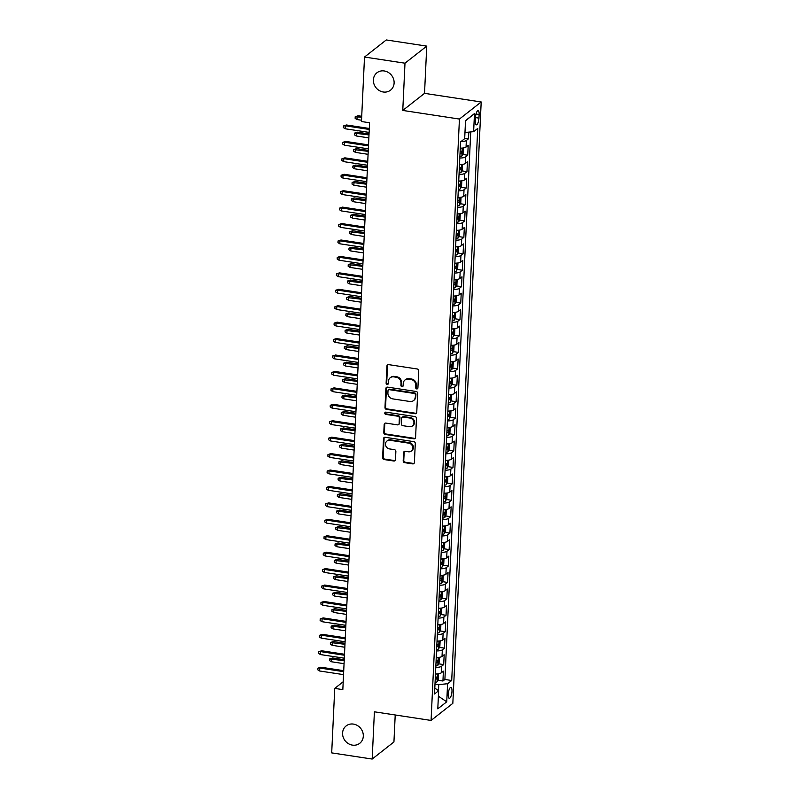 <?xml version="1.0" encoding="UTF-8"?>
<svg xmlns="http://www.w3.org/2000/svg" width="799" height="799" viewBox="0 0 799 799"><rect width="100%" height="100%" fill="white"/><g stroke="black" fill="none" stroke-linecap="round" stroke-linejoin="round"><path stroke-width="1.2" d="M416.748 388.933A1.189 1.069 -128.1 0 0 417.907 387.974L418.716 370.836A1.688 1.528 -128.1 0 0 417.208 368.978L388.604 364.624A1.688 1.528 -128.1 0 0 386.936 366.002L386.127 383.13A1.189 1.069 -128.1 0 0 387.974 384.239A1.189 1.069 -128.1 0 0 388.354 383.47L388.454 381.253A5.413 4.884 -128.1 0 1 390.192 377.767A5.413 4.884 -128.1 0 1 393.787 376.868L396.164 377.228A5.413 4.884 -128.1 0 1 401.008 383.16L400.908 385.388A1.189 1.069 -128.1 0 0 402.746 386.486A1.189 1.069 -128.1 0 0 403.135 385.717L403.235 383.5A5.413 4.884 -128.1 0 1 404.973 380.014A5.413 4.884 -128.1 0 1 408.569 379.116L410.946 379.475A5.413 4.884 -128.1 0 1 415.79 385.418L415.69 387.635A1.189 1.069 -128.1 0 0 416.748 388.933M404.973 380.014L405.562 379.555A5.413 4.884 -128.1 0 1 409.158 378.656L411.535 379.016A5.413 4.884 -128.1 0 1 416.379 384.948L416.279 387.165A1.189 1.069 -128.1 0 0 417.777 388.444M387.805 364.714A1.688 1.528 -128.1 0 0 387.525 365.533L386.716 382.671A1.189 1.069 -128.1 0 0 388.214 383.949M390.192 377.767L390.781 377.308A5.413 4.884 -128.1 0 1 394.376 376.409L396.753 376.768A5.413 4.884 -128.1 0 1 401.597 382.701L401.498 384.918A1.189 1.069 -128.1 0 0 402.996 386.197M353.438 724.094A11.036 9.948 -128.1 0 0 346.127 725.931A11.036 9.948 -128.1 0 0 343.141 737.068A11.036 9.948 -128.1 0 0 352.449 745.127A11.036 9.948 -128.1 0 0 359.76 743.29A11.036 9.948 -128.1 0 0 362.746 732.154A11.036 9.948 -128.1 0 0 353.438 724.094M384.239 70.961A11.036 9.948 -128.1 0 0 376.928 72.789A11.036 9.948 -128.1 0 0 373.942 83.935A11.036 9.948 -128.1 0 0 383.25 91.995A11.036 9.948 -128.1 0 0 390.561 90.157A11.036 9.948 -128.1 0 0 393.547 79.011A11.036 9.948 -128.1 0 0 384.239 70.961M451.984 691.355A5.523 1.728 98.7 0 0 450.936 687.38A5.523 1.728 98.7 0 0 448.219 694.311A5.523 1.728 98.7 0 0 449.278 698.296A5.523 1.728 98.7 0 0 451.984 691.355M403.195 460.813A1.688 1.528 -128.1 0 0 404.703 462.671L412.733 463.889A1.688 1.528 -128.1 0 0 414.391 462.521L415.29 443.495A1.688 1.528 -128.1 0 0 413.782 441.637L385.168 437.283A1.688 1.528 -128.1 0 0 383.51 438.651L382.611 457.687A1.688 1.528 -128.1 0 0 384.119 459.545L393.817 461.013A1.688 1.528 -128.1 0 0 395.485 459.645L395.865 451.505A1.688 1.528 -128.1 0 0 394.356 449.647L389.542 448.918A4.524 4.085 -128.1 0 1 386.956 441.038A4.524 4.085 -128.1 0 1 389.952 440.289L408.788 443.155A4.524 4.085 -128.1 0 1 411.375 451.026A4.524 4.085 -128.1 0 1 408.379 451.785L405.243 451.305A1.688 1.528 -128.1 0 0 403.575 452.673L403.195 460.813L403.775 460.354A1.688 1.528 -128.1 0 0 405.293 462.212L413.323 463.43A1.688 1.528 -128.1 0 0 414.112 463.34M374.401 711.809L372.174 759.05L331.695 752.888L334.741 688.398L342.831 689.627L369.567 122.756L361.468 121.528L364.514 57.039L404.993 63.191L402.766 110.432L459.435 119.061L431.07 720.438L374.401 711.809M415.1 413.732A1.688 1.528 -128.1 0 0 416.758 412.364L417.657 393.338A1.688 1.528 -128.1 0 0 416.149 391.48L387.535 387.125A1.688 1.528 -128.1 0 0 385.877 388.494L384.978 407.53A1.688 1.528 -128.1 0 0 386.486 409.378L415.1 413.732L415.68 413.273A1.688 1.528 -128.1 0 0 416.479 413.183M416.479 418.416L415.58 437.443A1.688 1.528 -128.1 0 1 413.912 438.811L385.308 434.466A1.688 1.528 -128.1 0 1 383.79 432.609L384.179 424.459A1.688 1.528 -128.1 0 1 385.837 423.09L397.443 424.858A1.688 1.528 -128.1 0 0 399.11 423.49L399.36 418.087A1.688 1.528 -128.1 0 0 397.852 416.229L385.767 414.391A1.189 1.069 -128.1 0 1 385.877 412.134L414.961 416.559A1.688 1.528 -128.1 0 1 416.479 418.416M437.822 680.239L442.936 681.018L443.395 671.16L441.248 672.838L441.557 666.266A6.901 2.067 -177.3 0 1 435.785 667.375M438.601 663.809L443.705 664.588L444.174 654.731L442.027 656.408L442.336 649.837A6.901 2.067 -177.3 0 1 436.564 650.945M439.37 647.38L444.484 648.149L444.953 638.291L442.806 639.979L443.115 633.407A6.901 2.067 -177.3 0 1 437.333 634.516M440.149 630.94L445.263 631.719L445.722 621.862L443.575 623.55L443.884 616.978A6.901 2.067 -177.3 0 1 438.112 618.086M440.918 614.511L446.032 615.29L446.501 605.432L444.354 607.12L444.663 600.548A6.901 2.067 -177.3 0 1 438.881 601.657M441.697 598.081L446.811 598.86L447.27 589.003L445.123 590.691L445.433 584.119A6.901 2.067 -177.3 0 1 439.66 585.218M442.476 581.652L447.58 582.431L448.049 572.573L445.902 574.251L446.212 567.68A6.901 2.067 -177.3 0 1 440.429 568.788M443.245 565.223L448.359 566.002L448.828 556.144L446.681 557.822L446.991 551.25A6.901 2.067 -177.3 0 1 441.208 552.359M444.024 548.793L449.138 549.572L449.597 539.705L447.45 541.392L447.76 534.821A6.901 2.067 -177.3 0 1 441.987 535.929M444.793 532.354L449.907 533.133L450.376 523.275L448.229 524.963L448.539 518.391A6.901 2.067 -177.3 0 1 442.756 519.5M445.572 515.924L450.686 516.703L451.145 506.846L448.998 508.534L449.308 501.962A6.901 2.067 -177.3 0 1 443.535 503.07M446.341 499.495L451.455 500.274L451.924 490.416L449.777 492.104L450.087 485.532A6.901 2.067 -177.3 0 1 444.304 486.631M447.12 483.065L452.234 483.844L452.693 473.987L450.546 475.675L450.866 469.093A6.901 2.067 -177.3 0 1 445.083 470.202M447.899 466.636L453.003 467.415L453.472 457.557L451.325 459.235L451.635 452.663A6.901 2.067 -177.3 0 1 445.862 453.772M448.668 450.207L453.782 450.986L454.251 441.118L452.104 442.806L452.414 436.234A6.901 2.067 -177.3 0 1 446.631 437.343M449.447 433.767L454.561 434.546L455.021 424.688L452.873 426.376L453.183 419.805A6.901 2.067 -177.3 0 1 447.41 420.913M450.217 417.338L455.33 418.117L455.8 408.259L453.652 409.947L453.962 403.375A6.901 2.067 -177.3 0 1 448.179 404.484M450.996 400.908L456.109 401.687L456.569 391.83L454.421 393.517L454.731 386.946A6.901 2.067 -177.3 0 1 448.958 388.044M451.775 384.479L456.878 385.258L457.348 375.4L455.2 377.088L455.51 370.506A6.901 2.067 -177.3 0 1 449.727 371.615M452.544 368.049L457.657 368.828L458.127 358.971L455.979 360.649L456.289 354.077A6.901 2.067 -177.3 0 1 450.506 355.185M453.323 351.62L458.436 352.399L458.896 342.531L456.748 344.219L457.058 337.647A6.901 2.067 -177.3 0 1 451.285 338.756M454.092 335.19L459.205 335.96L459.675 326.102L457.527 327.79L457.837 321.218A6.901 2.067 -177.3 0 1 452.054 322.327M454.871 318.751L459.984 319.53L460.444 309.672L458.296 311.36L458.606 304.789A6.901 2.067 -177.3 0 1 452.833 305.897M455.65 302.322L460.753 303.101L461.223 293.243L459.075 294.931L459.385 288.359A6.901 2.067 -177.3 0 1 453.602 289.458M456.419 285.892L461.532 286.671L461.992 276.814L459.844 278.501L460.164 271.92A6.901 2.067 -177.3 0 1 454.381 273.028M457.198 269.463L462.301 270.242L462.771 260.384L460.623 262.062L460.933 255.49A6.901 2.067 -177.3 0 1 455.16 256.599M457.967 253.033L463.08 253.812L463.55 243.945L461.403 245.633L461.712 239.061A6.901 2.067 -177.3 0 1 455.929 240.169M458.746 236.604L463.859 237.373L464.319 227.515L462.172 229.203L462.481 222.631A6.901 2.067 -177.3 0 1 456.708 223.74M459.515 220.164L464.628 220.943L465.098 211.086L462.951 212.774L463.26 206.202A6.901 2.067 -177.3 0 1 457.477 207.311M460.294 203.735L465.408 204.514L465.867 194.656L463.72 196.344L464.029 189.772A6.901 2.067 -177.3 0 1 458.256 190.871M461.073 187.306L466.177 188.085L466.646 178.227L464.499 179.915L464.808 173.333A6.901 2.067 -177.3 0 1 459.026 174.442M461.842 170.876L466.956 171.655L467.425 161.798L465.278 163.475L465.587 156.904A6.901 2.067 -177.3 0 1 459.805 158.012M462.621 154.447L467.735 155.226L468.194 145.358L466.047 147.046A6.901 2.067 -177.3 0 1 460.274 148.155M475.485 117.373L475.315 120.989A5.343 1.678 98.7 0 0 476.334 124.844A5.343 1.678 98.7 0 0 478.961 118.122L479.13 114.507A5.343 1.678 98.7 0 0 478.112 110.662A5.343 1.678 98.7 0 0 475.485 117.373M459.435 119.061L481.198 101.972L452.833 703.35L431.07 720.438M442.936 681.018L444.903 679.47L451.705 680.508L477.742 128.419L473.627 131.655L464.978 132.494M451.705 680.508L447.59 683.734L446.731 701.812L437.792 708.833L438.651 690.755L434.526 693.991L460.564 141.902L464.678 138.666L465.537 120.599L474.476 113.578L473.627 131.655M464.708 138.217L468.504 138.786L466.356 140.474A6.901 2.067 -177.3 0 1 460.973 141.583M467.735 155.226L465.587 156.904M466.956 171.655L464.808 173.333M466.177 188.085L464.029 189.772M465.408 204.514L463.26 206.202M464.628 220.943L462.481 222.631M463.859 237.373L461.712 239.061M463.08 253.812L460.933 255.49M462.301 270.242L460.164 271.92M461.532 286.671L459.385 288.359M460.753 303.101L458.606 304.789M459.984 319.53L457.837 321.218M459.205 335.96L457.058 337.647M458.436 352.399L456.289 354.077M457.657 368.828L455.51 370.506M456.878 385.258L454.731 386.946M456.109 401.687L453.962 403.375M455.33 418.117L453.183 419.805M454.561 434.546L452.414 436.234M453.782 450.986L451.635 452.663M453.003 467.415L450.866 469.093M452.234 483.844L450.087 485.532M451.455 500.274L449.308 501.962M450.686 516.703L448.539 518.391M449.907 533.133L447.76 534.821M449.138 549.572L446.991 551.25M448.359 566.002L446.212 567.68M447.58 582.431L445.433 584.119M446.811 598.86L444.663 600.548M446.032 615.29L443.884 616.978M445.263 631.719L443.115 633.407M444.484 648.149L442.336 649.837M443.705 664.588L441.557 666.266M444.903 679.47L470.731 131.935M468.504 138.786L468.823 132.125M438.471 690.636L438.761 684.593L434.996 684.024M402.766 110.432L424.529 93.353L426.756 46.112L404.993 63.191M426.756 46.112L386.277 39.95L364.514 57.039M372.174 759.05L393.937 741.961L395.215 714.975M424.529 93.353L481.198 101.972M343.2 681.757L334.741 688.398M459.495 164.584A6.901 2.067 2.7 0 0 465.278 163.475M458.716 181.013A6.901 2.067 2.7 0 0 464.499 179.915M457.947 197.443A6.901 2.067 2.7 0 0 463.72 196.344M457.168 213.882A6.901 2.067 2.7 0 0 462.951 212.774M456.399 230.312A6.901 2.067 2.7 0 0 462.172 229.203M455.62 246.741A6.901 2.067 2.7 0 0 461.403 245.633M454.841 263.171A6.901 2.067 2.7 0 0 460.623 262.062M454.072 279.6A6.901 2.067 2.7 0 0 459.844 278.501M453.293 296.029A6.901 2.067 2.7 0 0 459.075 294.931M452.524 312.469A6.901 2.067 2.7 0 0 458.296 311.36M451.745 328.898A6.901 2.067 2.7 0 0 457.527 327.79M450.976 345.328A6.901 2.067 2.7 0 0 456.748 344.219M450.197 361.757A6.901 2.067 2.7 0 0 455.979 360.649M449.418 378.187A6.901 2.067 2.7 0 0 455.2 377.088M448.648 394.616A6.901 2.067 2.7 0 0 454.421 393.517M447.869 411.056A6.901 2.067 2.7 0 0 453.652 409.947M447.1 427.485A6.901 2.067 2.7 0 0 452.873 426.376M446.321 443.914A6.901 2.067 2.7 0 0 452.104 442.806M445.542 460.344A6.901 2.067 2.7 0 0 451.325 459.235M444.773 476.773A6.901 2.067 2.7 0 0 450.546 475.675M443.994 493.203A6.901 2.067 2.7 0 0 449.777 492.104M443.225 509.642A6.901 2.067 2.7 0 0 448.998 508.534M442.446 526.072A6.901 2.067 2.7 0 0 448.229 524.963M441.677 542.501A6.901 2.067 2.7 0 0 447.45 541.392M440.898 558.93A6.901 2.067 2.7 0 0 446.681 557.822M440.119 575.36A6.901 2.067 2.7 0 0 445.902 574.251M439.35 591.789A6.901 2.067 2.7 0 0 445.123 590.691M438.571 608.229A6.901 2.067 2.7 0 0 444.354 607.12M437.802 624.658A6.901 2.067 2.7 0 0 443.575 623.55M437.023 641.088A6.901 2.067 2.7 0 0 442.806 639.979M436.244 657.517A6.901 2.067 2.7 0 0 442.027 656.408M438.651 690.755L434.806 688.119M435.475 673.947A6.901 2.067 2.7 0 0 441.248 672.838M438.761 684.593L447.59 683.734M465.517 120.859L474.476 113.578M446.731 701.812L438.391 696.219M386.746 387.215A1.688 1.528 -128.1 0 0 386.456 388.034L385.567 407.071A1.688 1.528 -128.1 0 0 387.076 408.918L415.68 413.273M415.35 394.766A1.189 1.069 -128.1 0 0 414.291 393.468L389.183 389.652A1.189 1.069 -128.1 0 0 388.014 390.611L387.905 392.948A5.413 4.884 -128.1 0 0 392.748 398.881L409.907 401.498A5.413 4.884 -128.1 0 0 413.502 400.599A5.413 4.884 -128.1 0 0 415.24 397.103L415.939 394.307A1.189 1.069 -128.1 0 0 414.881 393.008L414.291 393.468M388.394 389.842L388.983 389.383A1.189 1.069 -128.1 0 1 389.772 389.183L414.881 393.008M413.502 400.599L414.092 400.129A5.413 4.884 -128.1 0 0 415.83 396.644L415.24 397.103M415.939 394.307L415.83 396.644M385.048 423.18A1.688 1.528 -128.1 0 0 384.768 423.999L384.379 432.149A1.688 1.528 -128.1 0 0 385.897 433.997L414.501 438.351A1.688 1.528 -128.1 0 0 415.3 438.261M398.561 424.579L399.15 424.109A1.688 1.528 -128.1 0 0 399.7 423.021L399.949 417.617A1.688 1.528 -128.1 0 0 398.441 415.77L386.356 413.932L385.767 414.391M385.438 412.154A1.189 1.069 -128.1 0 0 386.356 413.932M409.488 426.686A4.524 4.085 -128.1 0 0 413.702 421.363A4.524 4.085 -128.1 0 0 409.887 418.057L403.255 417.048A1.688 1.528 -128.1 0 0 401.587 418.416L401.338 423.82A1.688 1.528 -128.1 0 0 402.846 425.677L409.488 426.686M412.484 425.937L413.073 425.477A4.524 4.085 -128.1 0 0 410.476 417.597L409.887 418.057M402.137 417.328L402.726 416.868A1.688 1.528 -128.1 0 1 403.845 416.589L410.476 417.597M404.444 451.395A1.688 1.528 -128.1 0 0 404.164 452.214L403.775 460.354M411.375 451.026L411.964 450.566A4.524 4.085 -128.1 0 0 409.378 442.686L408.788 443.155M386.956 441.038L387.545 440.579A4.524 4.085 -128.1 0 1 390.541 439.82L409.378 442.686M384.379 437.373A1.688 1.528 -128.1 0 0 384.099 438.192L383.2 457.228A1.688 1.528 -128.1 0 0 384.709 459.075L394.406 460.554A1.688 1.528 -128.1 0 0 395.205 460.464M356.973 119.53L355.136 118.372L355.215 116.724L358.172 115.745L357.113 116.574L356.973 119.53L361.528 120.22M355.215 116.724L361.667 117.263M358.172 115.745L361.717 116.284M369.298 128.459L346.406 124.974L345.348 125.803L369.248 129.448M345.208 128.769L343.37 127.6L343.45 125.962L345.348 125.803L345.208 128.769L369.108 132.404M343.45 125.962L346.406 124.974M461.522 148.135A4.574 1.368 -177.3 0 1 460.254 148.404M462.631 148.055L463.34 148.514L463.11 153.438L461.852 156.005A4.574 1.368 -177.3 0 1 459.874 156.624M460.014 153.498A4.574 1.368 2.7 0 0 461.363 153.198L461.452 151.231A4.574 1.368 -177.3 0 1 460.114 151.53M356.204 135.96L354.366 134.801L354.436 133.153L357.403 132.175L356.344 133.004L356.204 135.96L368.848 137.887M354.436 133.153L368.988 134.931M357.403 132.175L369.038 133.942M460.753 164.564A4.574 1.368 -177.3 0 1 459.485 164.834M461.862 164.484L462.561 164.944L462.331 169.877L461.083 172.434A4.574 1.368 -177.3 0 1 459.095 173.053M459.245 169.927A4.574 1.368 2.7 0 0 460.584 169.638L460.673 167.66A4.574 1.368 -177.3 0 1 459.335 167.96M355.425 152.389L353.587 151.231L353.667 149.583L356.624 148.604L355.565 149.433L355.425 152.389L368.079 154.317M353.667 149.583L368.219 151.361M356.624 148.604L368.259 150.372M459.974 180.993A4.574 1.368 -177.3 0 1 458.706 181.263M461.083 180.914L461.792 181.373L461.562 186.307L460.304 188.874A4.574 1.368 -177.3 0 1 458.316 189.483M458.466 186.357A4.574 1.368 2.7 0 0 459.815 186.067L459.904 184.09A4.574 1.368 -177.3 0 1 458.556 184.389M354.656 168.819L352.808 167.66L352.888 166.012L355.855 165.033L354.796 165.862L354.656 168.819L367.3 170.746M352.888 166.012L367.44 167.79M355.855 165.033L367.49 166.801M459.195 197.423A4.574 1.368 -177.3 0 1 457.937 197.693M460.314 197.343L461.013 197.802L460.783 202.736L459.525 205.303A4.574 1.368 -177.3 0 1 457.547 205.912M457.697 202.786A4.574 1.368 2.7 0 0 459.035 202.497L459.125 200.519A4.574 1.368 -177.3 0 1 457.787 200.819M353.877 185.258L352.039 184.09L352.119 182.452L355.076 181.463L354.017 182.292L353.877 185.258L366.531 187.176M352.119 182.452L366.671 184.219M355.076 181.463L366.711 183.241M368.519 144.889L345.637 141.403L344.579 142.242L368.479 145.877M344.439 145.198L342.601 144.03L342.671 142.392L344.579 142.242L344.439 145.198L368.339 148.834M342.671 142.392L345.637 141.403M367.75 161.318L344.858 157.842L343.8 158.671L367.7 162.307M343.66 161.628L341.822 160.459L341.902 158.821L343.8 158.671L343.66 161.628L367.56 165.263M341.902 158.821L344.858 157.842M366.971 177.748L344.089 174.272L343.031 175.101L366.921 178.736M342.891 178.057L341.053 176.899L341.123 175.251L343.031 175.101L342.891 178.057L366.781 181.693M341.123 175.251L344.089 174.272M366.202 194.187L343.31 190.701L342.252 191.53L366.152 195.166M342.112 194.487L340.274 193.328L340.354 191.68L342.252 191.53L342.112 194.487L366.012 198.122M340.354 191.68L343.31 190.701M458.426 213.862A4.574 1.368 -177.3 0 1 457.158 214.132M459.535 213.772L460.244 214.232L460.004 219.166L458.756 221.732A4.574 1.368 -177.3 0 1 456.768 222.342M456.918 219.226A4.574 1.368 2.7 0 0 458.256 218.926L458.356 216.958A4.574 1.368 -177.3 0 1 457.008 217.248M353.098 201.688L351.26 200.519L351.34 198.881L354.297 197.892L353.238 198.731L353.098 201.688L365.752 203.605M351.34 198.881L365.892 200.649M354.297 197.892L365.942 199.67M365.423 210.616L342.531 207.131L341.473 207.96L365.373 211.595M341.333 210.916L339.495 209.757L339.575 208.11L341.473 207.96L341.333 210.916L365.233 214.551M339.575 208.11L342.531 207.131M457.647 230.292A4.574 1.368 -177.3 0 1 456.379 230.561M458.766 230.202L459.465 230.671L459.235 235.595L457.977 238.162A4.574 1.368 -177.3 0 1 455.999 238.771M456.139 235.655A4.574 1.368 2.7 0 0 457.487 235.355L457.577 233.388A4.574 1.368 -177.3 0 1 456.239 233.678M352.329 218.117L350.491 216.948L350.561 215.311L353.528 214.332L352.469 215.161L352.329 218.117L364.973 220.045M350.561 215.311L365.113 217.078M353.528 214.332L365.163 216.1M364.644 227.046L341.762 223.56L340.704 224.389L364.604 228.035M340.564 227.355L338.726 226.187L338.806 224.549L340.704 224.389L340.564 227.355L364.464 230.991M338.806 224.549L341.762 223.56M456.878 246.721A4.574 1.368 -177.3 0 1 455.61 246.991M457.987 246.641L458.696 247.101L458.456 252.025L457.208 254.591A4.574 1.368 -177.3 0 1 455.22 255.211M455.37 252.085A4.574 1.368 2.7 0 0 456.708 251.785L456.808 249.817A4.574 1.368 -177.3 0 1 455.46 250.117M351.55 234.546L349.712 233.388L349.792 231.74L352.749 230.761L351.69 231.59L351.55 234.546L364.204 236.474M349.792 231.74L364.344 233.518M352.749 230.761L364.384 232.529M363.875 243.475L340.983 239.99L339.925 240.829L363.825 244.464M339.785 243.785L337.947 242.616L338.027 240.978L339.925 240.829L339.785 243.785L363.685 247.42M338.027 240.978L340.983 239.99M456.099 263.151A4.574 1.368 -177.3 0 1 454.831 263.42M457.208 263.071L457.917 263.53L457.687 268.464L456.429 271.021A4.574 1.368 -177.3 0 1 454.451 271.64M454.591 268.514A4.574 1.368 2.7 0 0 455.939 268.224L456.029 266.247A4.574 1.368 -177.3 0 1 454.691 266.546M350.781 250.976L348.943 249.817L349.013 248.169L351.979 247.191L350.921 248.02L350.781 250.976L363.425 252.903M349.013 248.169L363.565 249.947M351.979 247.191L363.615 248.958M363.096 259.905L340.214 256.419L339.156 257.258L363.056 260.893M339.016 260.214L337.178 259.046L337.248 257.408L339.156 257.258L339.016 260.214L362.916 263.85M337.248 257.408L340.214 256.419M455.33 279.58A4.574 1.368 -177.3 0 1 454.062 279.85M456.439 279.5L457.138 279.96L456.908 284.893L455.65 287.46A4.574 1.368 -177.3 0 1 453.672 288.069M453.822 284.943A4.574 1.368 2.7 0 0 455.16 284.654L455.25 282.676A4.574 1.368 -177.3 0 1 453.912 282.976M350.002 267.405L348.164 266.247L348.244 264.599L351.2 263.62L350.142 264.449L350.002 267.405L362.656 269.333M348.244 264.599L362.796 266.377M351.2 263.62L362.836 265.388M362.327 276.334L339.435 272.858L338.377 273.687L362.277 277.323M338.237 276.644L336.399 275.485L336.479 273.837L338.377 273.687L338.237 276.644L362.137 280.279M336.479 273.837L339.435 272.858M454.551 296.01A4.574 1.368 -177.3 0 1 453.283 296.279M455.66 295.93L456.369 296.389L456.139 301.323L454.881 303.89A4.574 1.368 -177.3 0 1 452.893 304.499M453.043 301.373A4.574 1.368 2.7 0 0 454.381 301.083L454.481 299.106A4.574 1.368 -177.3 0 1 453.133 299.405M349.223 283.845L347.385 282.676L347.465 281.038L350.421 280.049L349.363 280.878L349.223 283.845L361.877 285.762M347.465 281.038L362.017 282.806M350.421 280.049L362.067 281.817M361.548 292.774L338.666 289.288L337.597 290.117L361.498 293.752M337.468 293.073L335.62 291.915L335.7 290.267L337.597 290.117L337.468 293.073L361.358 296.709M335.7 290.267L338.666 289.288M453.772 312.449A4.574 1.368 -177.3 0 1 452.514 312.719M454.891 312.359L455.59 312.818L455.36 317.752L454.102 320.319A4.574 1.368 -177.3 0 1 452.124 320.928M452.274 317.812A4.574 1.368 2.7 0 0 453.612 317.513L453.702 315.545A4.574 1.368 -177.3 0 1 452.364 315.835M348.454 300.274L346.616 299.106L346.696 297.468L349.652 296.479L348.594 297.318L348.454 300.274L361.108 302.192M346.696 297.468L361.238 299.235M349.652 296.479L361.288 298.257M360.768 309.203L337.887 305.717L336.828 306.546L360.729 310.182M336.689 309.503L334.851 308.344L334.931 306.696L336.828 306.546L336.689 309.503L360.589 313.138M334.931 306.696L337.887 305.717M453.003 328.878A4.574 1.368 -177.3 0 1 451.735 329.148M454.112 328.788L454.821 329.258L454.581 334.182L453.333 336.749A4.574 1.368 -177.3 0 1 451.345 337.358M451.495 334.242A4.574 1.368 2.7 0 0 452.833 333.942L452.933 331.975A4.574 1.368 -177.3 0 1 451.585 332.264M347.675 316.704L345.837 315.535L345.917 313.897L348.873 312.918L347.815 313.747L347.675 316.704L360.329 318.631M345.917 313.897L360.469 315.665M348.873 312.918L360.519 314.686M359.999 325.632L337.108 322.147L336.049 322.976L359.95 326.611M335.91 325.932L334.072 324.774L334.152 323.136L336.049 322.976L335.91 325.932L359.81 329.578M334.152 323.136L337.108 322.147M452.224 345.308A4.574 1.368 -177.3 0 1 450.956 345.577M453.333 345.228L454.042 345.687L453.812 350.611L452.554 353.178A4.574 1.368 -177.3 0 1 450.576 353.797M450.716 350.671A4.574 1.368 2.7 0 0 452.064 350.371L452.154 348.404A4.574 1.368 -177.3 0 1 450.816 348.704M346.906 333.133L345.068 331.975L345.138 330.327L348.104 329.348L347.046 330.177L346.906 333.133L359.55 335.061M345.138 330.327L359.69 332.104M348.104 329.348L359.74 331.116M359.22 342.062L336.339 338.576L335.28 339.415L359.18 343.051M335.141 342.372L333.303 341.203L333.373 339.565L335.28 339.415L335.141 342.372L359.041 346.007M333.373 339.565L336.339 338.576M451.455 361.737A4.574 1.368 -177.3 0 1 450.187 362.007M452.564 361.657L453.263 362.117L453.033 367.041L451.785 369.607A4.574 1.368 -177.3 0 1 449.797 370.227M449.947 367.101A4.574 1.368 2.7 0 0 451.285 366.811L451.375 364.833A4.574 1.368 -177.3 0 1 450.037 365.133M346.127 349.562L344.289 348.404L344.369 346.756L347.325 345.777L346.267 346.606L346.127 349.562L358.781 351.49M344.369 346.756L358.921 348.534M347.325 345.777L358.961 347.545M358.451 358.491L335.56 355.006L334.501 355.845L358.401 359.48M334.362 358.801L332.524 357.632L332.604 355.994L334.501 355.845L334.362 358.801L358.262 362.436M332.604 355.994L335.56 355.006M450.676 378.167A4.574 1.368 -177.3 0 1 449.408 378.436M451.785 378.087L452.494 378.546L452.264 383.48L451.006 386.047A4.574 1.368 -177.3 0 1 449.018 386.656M449.168 383.53A4.574 1.368 2.7 0 0 450.516 383.24L450.606 381.263A4.574 1.368 -177.3 0 1 449.258 381.562M345.358 365.992L343.51 364.833L343.59 363.185L346.556 362.207L345.498 363.036L345.358 365.992L358.002 367.92M343.59 363.185L358.142 364.963M346.556 362.207L358.192 363.974M357.672 374.921L334.791 371.445L333.732 372.274L357.622 375.91M333.592 375.23L331.755 374.072L331.825 372.424L333.732 372.274L333.592 375.23L357.483 378.866M331.825 372.424L334.791 371.445M449.897 394.596A4.574 1.368 -177.3 0 1 448.639 394.866M451.016 394.516L451.715 394.976L451.485 399.909L450.227 402.476A4.574 1.368 -177.3 0 1 448.249 403.086M448.399 399.959A4.574 1.368 2.7 0 0 449.737 399.67L449.827 397.692A4.574 1.368 -177.3 0 1 448.489 397.992M344.579 382.431L342.741 381.263L342.821 379.625L345.777 378.636L344.719 379.465L344.579 382.431L357.233 384.349M342.821 379.625L357.373 381.393M345.777 378.636L357.413 380.404M356.903 391.35L334.012 387.875L332.953 388.704L356.853 392.339M332.813 391.66L330.976 390.501L331.056 388.853L332.953 388.704L332.813 391.66L356.714 395.295M331.056 388.853L334.012 387.875M449.128 411.036A4.574 1.368 -177.3 0 1 447.859 411.305M450.237 410.946L450.946 411.405L450.706 416.339L449.457 418.906A4.574 1.368 -177.3 0 1 447.47 419.515M447.62 416.399A4.574 1.368 2.7 0 0 448.958 416.099L449.058 414.132A4.574 1.368 -177.3 0 1 447.71 414.421M343.8 398.861L341.962 397.692L342.042 396.054L344.998 395.066L343.94 395.904L343.8 398.861L356.454 400.778M342.042 396.054L356.594 397.822M344.998 395.066L356.644 396.843M356.124 407.79L333.233 404.304L332.174 405.133L356.074 408.768M332.034 408.089L330.197 406.931L330.277 405.283L332.174 405.133L332.034 408.089L355.935 411.725M330.277 405.283L333.233 404.304M448.349 427.465A4.574 1.368 -177.3 0 1 447.08 427.735M449.467 427.375L450.167 427.845L449.937 432.768L448.678 435.335A4.574 1.368 -177.3 0 1 446.701 435.944M446.841 432.828A4.574 1.368 2.7 0 0 448.189 432.529L448.279 430.561A4.574 1.368 -177.3 0 1 446.941 430.851M343.031 415.29L341.193 414.122L341.263 412.484L344.229 411.495L343.171 412.334L343.031 415.29L355.675 417.218M341.263 412.484L355.815 414.252M344.229 411.495L355.865 413.273M355.345 424.219L332.464 420.733L331.405 421.562L355.305 425.198M331.265 424.519L329.428 423.36L329.508 421.722L331.405 421.562L331.265 424.519L355.165 428.164M329.508 421.722L332.464 420.733M447.58 443.894A4.574 1.368 -177.3 0 1 446.311 444.164M448.688 443.815L449.398 444.274L449.158 449.198L447.909 451.765A4.574 1.368 -177.3 0 1 445.922 452.384M446.072 449.258A4.574 1.368 2.7 0 0 447.41 448.958L447.51 446.991A4.574 1.368 -177.3 0 1 446.162 447.29M342.252 431.72L340.414 430.561L340.494 428.913L343.45 427.934L342.391 428.763L342.252 431.72L354.906 433.647M340.494 428.913L355.046 430.691M343.45 427.934L355.086 429.702M354.576 440.649L331.685 437.163L330.626 438.002L354.526 441.637M330.486 440.958L328.649 439.79L328.729 438.152L330.626 438.002L330.486 440.958L354.386 444.594M328.729 438.152L331.685 437.163M446.801 460.324A4.574 1.368 -177.3 0 1 445.532 460.594M447.909 460.244L448.619 460.703L448.389 465.627L447.13 468.194A4.574 1.368 -177.3 0 1 445.153 468.813M445.293 465.687A4.574 1.368 2.7 0 0 446.641 465.388L446.731 463.42A4.574 1.368 -177.3 0 1 445.393 463.72M341.483 448.149L339.645 446.991L339.715 445.343L342.681 444.364L341.622 445.193L341.483 448.149L354.127 450.077M339.715 445.343L354.267 447.12M342.681 444.364L354.317 446.132M353.797 457.078L330.916 453.592L329.857 454.431L353.757 458.067M329.717 457.388L327.88 456.219L327.95 454.581L329.857 454.431L329.717 457.388L353.617 461.023M327.95 454.581L330.916 453.592M446.032 476.753A4.574 1.368 -177.3 0 1 444.763 477.023M447.14 476.673L447.839 477.133L447.61 482.067L446.351 484.633A4.574 1.368 -177.3 0 1 444.374 485.243M444.524 482.117A4.574 1.368 2.7 0 0 445.862 481.827L445.952 479.849A4.574 1.368 -177.3 0 1 444.614 480.149M340.704 464.579L338.866 463.42L338.946 461.772L341.902 460.793L340.843 461.622L340.704 464.579L353.358 466.506M338.946 461.772L353.498 463.55M341.902 460.793L353.538 462.561M353.028 473.507L330.137 470.032L329.078 470.861L352.978 474.496M328.938 473.817L327.101 472.658L327.181 471.011L329.078 470.861L328.938 473.817L352.838 477.452M327.181 471.011L330.137 470.032M445.253 493.183A4.574 1.368 -177.3 0 1 443.984 493.452M446.361 493.103L447.07 493.562L446.841 498.496L445.582 501.063A4.574 1.368 -177.3 0 1 443.595 501.672M443.745 498.546A4.574 1.368 2.7 0 0 445.083 498.256L445.183 496.279A4.574 1.368 -177.3 0 1 443.835 496.579M339.925 481.008L338.087 479.849L338.167 478.211L341.123 477.223L340.064 478.052L339.925 481.008L352.579 482.936M338.167 478.211L352.719 479.979M341.123 477.223L352.768 478.991M352.249 489.937L329.368 486.461L328.299 487.29L352.199 490.926M328.169 490.246L326.322 489.088L326.401 487.44L328.299 487.29L328.169 490.246L352.059 493.882M326.401 487.44L329.368 486.461M444.474 509.622A4.574 1.368 -177.3 0 1 443.215 509.892M445.592 509.532L446.291 509.992L446.062 514.926L444.803 517.492A4.574 1.368 -177.3 0 1 442.826 518.102M442.976 514.985A4.574 1.368 2.7 0 0 444.314 514.686L444.404 512.718A4.574 1.368 -177.3 0 1 443.065 513.008M339.156 497.447L337.318 496.279L337.398 494.641L340.354 493.652L339.295 494.491L339.156 497.447L351.81 499.365M337.398 494.641L351.94 496.409M340.354 493.652L351.989 495.43M351.47 506.376L328.589 502.891L327.53 503.72L351.43 507.355M327.39 506.676L325.553 505.517L325.632 503.869L327.53 503.72L327.39 506.676L351.29 510.311M325.632 503.869L328.589 502.891M443.705 526.052A4.574 1.368 -177.3 0 1 442.436 526.321M444.813 525.962L445.522 526.431L445.283 531.355L444.034 533.922A4.574 1.368 -177.3 0 1 442.047 534.531M442.197 531.415A4.574 1.368 2.7 0 0 443.535 531.115L443.635 529.148A4.574 1.368 -177.3 0 1 442.286 529.437M338.377 513.877L336.539 512.708L336.619 511.07L339.575 510.082L338.516 510.921L338.377 513.877L351.031 515.804M336.619 511.07L351.17 512.838M339.575 510.082L351.22 511.859M350.701 522.806L327.81 519.32L326.751 520.149L350.651 523.784M326.611 523.105L324.774 521.947L324.853 520.309L326.751 520.149L326.611 523.105L350.511 526.751M324.853 520.309L327.81 519.32M442.926 542.481A4.574 1.368 -177.3 0 1 441.657 542.751M444.034 542.401L444.743 542.861L444.514 547.784L443.255 550.351A4.574 1.368 -177.3 0 1 441.278 550.97M441.418 547.844A4.574 1.368 2.7 0 0 442.766 547.545L442.856 545.577A4.574 1.368 -177.3 0 1 441.517 545.877M337.607 530.306L335.77 529.148L335.84 527.5L338.806 526.521L337.747 527.35L337.607 530.306L350.252 532.234M335.84 527.5L350.391 529.278M338.806 526.521L350.441 528.289M442.157 558.91A4.574 1.368 -177.3 0 1 440.888 559.18M443.265 558.831L443.964 559.29L443.735 564.214L442.486 566.781A4.574 1.368 -177.3 0 1 440.499 567.4M440.649 564.274A4.574 1.368 2.7 0 0 441.987 563.974L442.077 562.007A4.574 1.368 -177.3 0 1 440.738 562.306M336.828 546.736L334.991 545.577L335.071 543.929L338.027 542.95L336.968 543.779L336.828 546.736L349.483 548.663M335.071 543.929L349.622 545.707M338.027 542.95L349.662 544.718M441.378 575.34A4.574 1.368 -177.3 0 1 440.109 575.61M442.486 575.26L443.195 575.719L442.966 580.653L441.707 583.22A4.574 1.368 -177.3 0 1 439.72 583.829M439.869 580.703A4.574 1.368 2.7 0 0 441.218 580.414L441.308 578.436A4.574 1.368 -177.3 0 1 439.959 578.736M336.059 563.165L334.212 562.007L334.292 560.359L337.258 559.38L336.199 560.209L336.059 563.165L348.704 565.093M334.292 560.359L348.843 562.136M337.258 559.38L348.893 561.148M349.922 539.235L327.041 535.749L325.982 536.578L349.882 540.224M325.842 539.545L324.004 538.376L324.074 536.738L325.982 536.578L325.842 539.545L349.742 543.18M324.074 536.738L327.041 535.749M349.153 555.665L326.262 552.179L325.203 553.018L349.103 556.653M325.063 555.974L323.225 554.806L323.305 553.168L325.203 553.018L325.063 555.974L348.963 559.61M323.305 553.168L326.262 552.179M348.374 572.094L325.493 568.618L324.434 569.447L348.324 573.083M324.294 572.404L322.456 571.245L322.526 569.597L324.434 569.447L324.294 572.404L348.184 576.039M322.526 569.597L325.493 568.618M440.599 591.769A4.574 1.368 -177.3 0 1 439.34 592.039M441.717 591.689L442.416 592.149L442.187 597.083L440.928 599.649A4.574 1.368 -177.3 0 1 438.951 600.259M439.1 597.133A4.574 1.368 2.7 0 0 440.439 596.843L440.529 594.865A4.574 1.368 -177.3 0 1 439.19 595.165M335.28 579.595L333.443 578.436L333.523 576.798L336.479 575.809L335.42 576.638L335.28 579.595L347.935 581.522M333.523 576.798L348.074 578.566M336.479 575.809L348.114 577.577M347.605 588.523L324.714 585.048L323.655 585.877L347.555 589.512M323.515 588.833L321.677 587.674L321.757 586.027L323.655 585.877L323.515 588.833L347.415 592.468M321.757 586.027L324.714 585.048M439.83 608.209A4.574 1.368 -177.3 0 1 438.561 608.478M440.938 608.119L441.647 608.578L441.408 613.512L440.159 616.079A4.574 1.368 -177.3 0 1 438.172 616.688M438.321 613.572A4.574 1.368 2.7 0 0 439.66 613.272L439.76 611.305A4.574 1.368 -177.3 0 1 438.411 611.595M334.501 596.034L332.664 594.865L332.744 593.228L335.7 592.239L334.641 593.068L334.501 596.034L347.156 597.952M332.744 593.228L347.295 594.995M335.7 592.239L347.345 594.017M346.826 604.963L323.935 601.477L322.876 602.306L346.776 605.942M322.736 605.262L320.898 604.104L320.978 602.456L322.876 602.306L322.736 605.262L346.636 608.898M320.978 602.456L323.935 601.477M439.051 624.638A4.574 1.368 -177.3 0 1 437.782 624.908M440.169 624.548L440.868 625.018L440.639 629.942L439.38 632.508A4.574 1.368 -177.3 0 1 437.403 633.118M437.542 630.002A4.574 1.368 2.7 0 0 438.891 629.702L438.981 627.734A4.574 1.368 -177.3 0 1 437.642 628.024M333.732 612.463L331.895 611.295L331.965 609.657L334.931 608.668L333.872 609.507L333.732 612.463L346.376 614.391M331.965 609.657L346.516 611.425M334.931 608.668L346.566 610.446M346.047 621.392L323.166 617.907L322.107 618.736L346.007 622.371M321.967 621.692L320.129 620.533L320.209 618.895L322.107 618.736L321.967 621.692L345.867 625.337M320.209 618.895L323.166 617.907M438.281 641.068A4.574 1.368 -177.3 0 1 437.013 641.337M439.39 640.978L440.099 641.447L439.859 646.371L438.611 648.938A4.574 1.368 -177.3 0 1 436.624 649.547M436.773 646.431A4.574 1.368 2.7 0 0 438.112 646.131L438.212 644.164A4.574 1.368 -177.3 0 1 436.863 644.453M332.953 628.893L331.116 627.734L331.195 626.086L334.152 625.108L333.093 625.937L332.953 628.893L345.607 630.82M331.195 626.086L345.747 627.864M334.152 625.108L345.787 626.875M345.278 637.822L322.387 634.336L321.328 635.165L345.228 638.81M321.188 638.131L319.35 636.963L319.43 635.325L321.328 635.165L321.188 638.131L345.088 641.767M319.43 635.325L322.387 634.336M437.502 657.497A4.574 1.368 -177.3 0 1 436.234 657.767M438.611 657.417L439.32 657.877L439.09 662.8L437.832 665.367A4.574 1.368 -177.3 0 1 435.854 665.986M435.994 662.86A4.574 1.368 2.7 0 0 437.343 662.561L437.433 660.593A4.574 1.368 -177.3 0 1 436.094 660.893M332.184 645.322L330.347 644.164L330.416 642.516L333.383 641.537L332.324 642.366L332.184 645.322L344.828 647.25M330.416 642.516L344.968 644.294M333.383 641.537L345.018 643.305M344.499 654.251L321.617 650.766L320.559 651.604L344.459 655.24M320.419 654.561L318.581 653.392L318.651 651.754L320.559 651.604L320.419 654.561L344.319 658.196M318.651 651.754L321.617 650.766M436.733 673.927A4.574 1.368 -177.3 0 1 435.465 674.196M437.842 673.847L438.541 674.306L438.311 679.24L437.053 681.807A4.574 1.368 -177.3 0 1 435.075 682.416M435.225 679.29A4.574 1.368 2.7 0 0 436.564 679L436.654 677.023A4.574 1.368 -177.3 0 1 435.315 677.322M331.405 661.752L329.568 660.593L329.647 658.945L332.604 657.967L331.545 658.795L331.405 661.752L344.059 663.679M329.647 658.945L344.199 660.723M332.604 657.967L344.239 659.734M343.73 670.681L320.838 667.205L319.78 668.034L343.68 671.669M319.64 670.99L317.802 669.832L317.882 668.184L319.78 668.034L319.64 670.99L343.54 674.626M317.882 668.184L320.838 667.205M466.047 147.046L466.356 140.474M475.994 114.037L479.13 114.507M475.475 117.593L478.961 118.122M416.379 384.948L415.79 385.418M411.535 379.016L410.946 379.475M409.158 378.656L408.569 379.116M401.498 384.918L400.908 385.388M401.597 382.701L401.008 383.16M396.753 376.768L396.164 377.228M394.376 376.409L393.787 376.868M386.716 382.671L386.127 383.13M387.525 365.533L386.936 366.002M416.279 387.165L415.69 387.635M387.076 408.918L386.486 409.378M385.567 407.071L384.978 407.53M386.456 388.034L385.877 388.494M389.772 389.183L389.183 389.652M414.501 438.351L413.912 438.811M385.897 433.997L385.308 434.466M384.379 432.149L383.79 432.609M384.768 423.999L384.179 424.459M399.7 423.021L399.11 423.49M399.949 417.617L399.36 418.087M398.441 415.77L397.852 416.229M403.845 416.589L403.255 417.048M404.164 452.214L403.575 452.673M390.541 439.82L389.952 440.289M394.406 460.554L393.817 461.013M384.709 459.075L384.119 459.545M383.2 457.228L382.611 457.687M384.099 438.192L383.51 438.651M413.323 463.43L412.733 463.889M405.293 462.212L404.703 462.671M461.882 155.945L462.251 148.085M460.044 152.999L461.363 153.198M461.113 172.374L461.482 164.514M459.265 169.428L460.584 169.638M460.334 188.804L460.703 180.954M458.496 185.867L459.815 186.067M459.565 205.233L459.934 197.383M457.717 202.297L459.035 202.497M458.786 221.673L459.155 213.812M456.938 218.726L458.256 218.926M458.007 238.102L458.386 230.242M456.169 235.156L457.487 235.355M457.238 254.531L457.607 246.671M455.39 251.585L456.708 251.785M456.459 270.961L456.828 263.101M454.621 268.015L455.939 268.224M455.69 287.39L456.059 279.54M453.842 284.454L455.16 284.654M454.911 303.82L455.28 295.97M453.063 300.883L454.381 301.083M454.142 320.259L454.511 312.399M452.294 317.313L453.612 317.513M453.363 336.689L453.732 328.828M451.515 333.742L452.833 333.942M452.584 353.118L452.953 345.258M450.746 350.172L452.064 350.371M451.815 369.547L452.184 361.687M449.967 366.601L451.285 366.811M451.036 385.977L451.405 378.117M449.198 383.041L450.516 383.24M450.266 402.406L450.636 394.556M448.419 399.47L449.737 399.67M449.487 418.846L449.857 410.986M447.64 415.899L448.958 416.099M448.708 435.275L449.088 427.415M446.871 432.329L448.189 432.529M447.939 451.705L448.309 443.844M446.092 448.758L447.41 448.958M447.16 468.134L447.53 460.274M445.323 465.188L446.641 465.388M446.391 484.564L446.761 476.703M444.544 481.627L445.862 481.827M445.612 500.993L445.982 493.143M443.765 498.057L445.083 498.256M444.843 517.432L445.213 509.572M442.996 514.486L444.314 514.686M444.064 533.862L444.434 526.002M442.217 530.916L443.535 531.115M443.285 550.291L443.655 542.431M441.447 547.345L442.766 547.545M442.516 566.721L442.886 558.861M440.668 563.774L441.987 563.974M441.737 583.15L442.107 575.29M439.899 580.214L441.218 580.414M440.968 599.58L441.338 591.729M439.12 596.643L440.439 596.843M440.189 616.009L440.559 608.159M438.341 613.073L439.66 613.272M439.41 632.448L439.79 624.588M437.572 629.502L438.891 629.702M438.641 648.878L439.011 641.018M436.793 645.932L438.112 646.131M437.862 665.307L438.232 657.447M436.024 662.361L437.343 662.561M437.093 681.737L437.462 673.877M435.245 678.8L436.564 679"/></g></svg>
